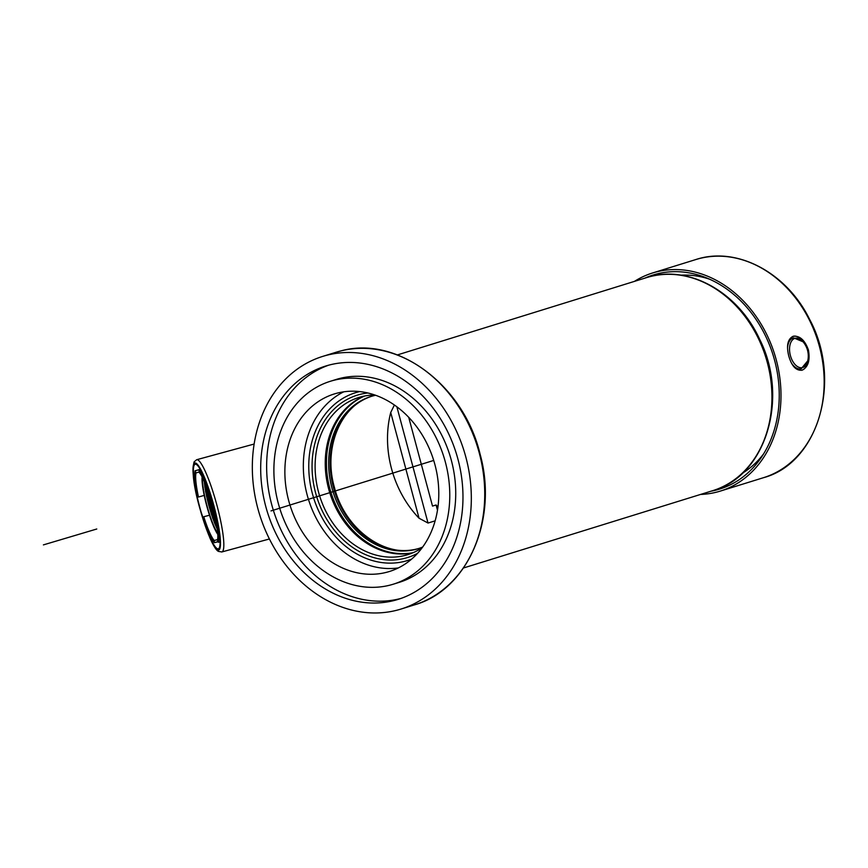 <?xml version="1.0" encoding="UTF-8"?>
<svg xmlns="http://www.w3.org/2000/svg" width="868" height="868" viewBox="0 0 868 868"><rect width="100%" height="100%" fill="white"/><g stroke="black" fill="none" stroke-linecap="round" stroke-linejoin="round"><path stroke-width="1.3" d="M359.71 391.587A87.842 71.111 -107.2 0 0 312.393 493.642A87.842 71.111 -107.2 0 0 411.671 559.068M374.824 395.005A82.33 66.652 -107.2 0 0 358.885 397.446A82.33 66.652 -107.2 0 0 318.513 492.015A82.33 66.652 -107.2 0 0 407.667 554.706A82.33 66.652 -107.2 0 0 422.195 547.697M413.233 552.645A82.33 66.652 72.8 0 1 329.829 488.51A82.33 66.652 -107.2 0 1 364.636 396.003M422.673 547.046A79.672 64.492 72.8 0 1 418.192 548.663A79.672 64.492 72.8 0 1 331.923 487.99A79.672 64.492 72.8 0 1 370.983 396.481A79.672 64.492 72.8 0 1 375.584 395.276M419.049 518.218L390.719 412.495A96.663 78.261 72.8 0 0 419.049 518.218L428.022 523.046L435.139 520.843M390.719 412.495L394.397 405.02M437.483 510.2L436.083 504.981L432.514 506.087L408.73 417.356M436.083 504.981A87.907 71.165 -107.2 0 0 437.949 506.999M412.647 552.894A82.33 66.652 72.8 0 1 329.742 492.688A82.33 66.652 72.8 0 1 364.017 396.134M367.837 392.987A84.977 68.8 -107.2 0 0 360.426 394.289A84.977 68.8 -107.2 0 0 357.236 395.179A84.977 68.8 -107.2 0 0 315.572 492.796A84.977 68.8 -107.2 0 0 404.401 558.406A84.977 68.8 -107.2 0 0 407.591 557.516A84.977 68.8 -107.2 0 0 417.584 553.317M793.005 336.339C787.656 339.138 786.245 345.703 788.773 356.043C791.725 366.188 796.151 370.896 802.065 370.18C808.13 367.197 810.256 360.459 808.423 349.945C804.777 339.974 799.634 335.439 793.005 336.339L793.352 336.241M801.62 370.3A17.523 10.275 76.2 0 0 801.88 370.224A17.523 10.275 76.2 0 0 808.162 358.397M700.563 494.434A114.196 92.442 -107.2 0 0 720.277 491.104A114.196 92.442 -107.2 0 0 776.263 359.927A114.196 92.442 -107.2 0 0 652.606 272.964A114.196 92.442 -107.2 0 0 634.465 281.373M644.848 278.151A112.08 90.739 72.8 0 1 705.63 277.543A112.08 90.739 72.8 0 1 774.603 360.329A112.08 90.739 72.8 0 1 761.399 457.306A112.08 90.739 72.8 0 1 710.946 491.212M763.731 453.693A105.809 85.661 72.8 0 1 742.422 473.223M743.258 472.42A104.42 84.532 -107.2 0 0 743.8 472.366M680.979 275.167A105.809 85.661 72.8 0 1 709.601 279.203M804.56 343.771A17.523 10.275 76.2 0 0 793.254 336.263M343.75 391.826A92.952 75.245 -107.2 0 0 308.422 499.295A92.952 75.245 -107.2 0 0 398.379 567.911M385.88 572.479A92.952 75.245 -107.2 0 0 389.374 571.513A92.952 75.245 -107.2 0 0 434.347 462.579A92.952 75.245 -107.2 0 0 337.782 392.987A92.952 75.245 -107.2 0 0 334.288 393.953A92.952 75.245 -107.2 0 0 289.315 502.887A92.952 75.245 -107.2 0 0 385.88 572.479M322.646 356.423A132.251 107.068 72.8 0 0 258.653 511.404A132.251 107.068 72.8 0 0 396.047 610.432A132.251 107.068 -107.2 0 0 401.016 609.054A132.251 107.068 -107.2 0 0 464.998 454.062A132.251 107.068 -107.2 0 0 327.616 355.034A132.251 107.068 72.8 0 0 322.646 356.423L336.046 352.256A132.251 107.068 -107.2 0 1 341.015 350.878A132.251 107.068 -107.2 0 1 478.409 449.906A132.251 107.068 -107.2 0 1 414.416 604.887L401.016 609.054M393.432 600.689A122.16 98.898 -107.2 0 0 398.032 599.408A122.16 98.898 -107.2 0 0 457.132 456.253A122.16 98.898 -107.2 0 0 330.231 364.777A122.16 98.898 -107.2 0 0 325.63 366.057A122.16 98.898 -107.2 0 0 266.53 509.212A122.16 98.898 -107.2 0 0 393.432 600.689M389.309 585.303A106.232 85.997 -107.2 0 0 393.302 584.197A106.232 85.997 -107.2 0 0 444.698 459.704A106.232 85.997 -107.2 0 0 334.343 380.162A106.232 85.997 -107.2 0 0 330.361 381.28A106.232 85.997 -107.2 0 0 278.964 505.762A106.232 85.997 -107.2 0 0 389.309 585.303M393.302 584.197L399.258 582.341A106.232 85.997 -107.2 0 0 450.655 457.859A106.232 85.997 -107.2 0 0 340.299 378.318A106.232 85.997 72.8 0 0 336.317 379.424L330.361 381.28M400.983 598.432A122.16 98.898 -107.2 0 1 399.389 598.833A122.16 98.898 72.8 0 1 273.029 509.212A122.16 98.898 72.8 0 1 328.636 365.189M195.398 464.217A43.823 6.911 74.7 0 1 213.571 505.306A43.823 6.911 74.7 0 1 218.269 548.804A43.823 6.911 74.7 0 1 218.074 548.836A43.823 6.911 74.7 0 1 199.9 507.737A43.823 6.911 74.7 0 1 195.202 464.25A43.823 6.911 74.7 0 1 195.398 464.217M787.558 347.818A15.939 9.342 76.2 0 1 793.222 337.923A15.939 9.342 -103.8 0 1 793.536 337.836L803.052 341.786A15.114 8.864 -103.8 0 0 794.947 338.346A15.114 8.864 76.2 0 0 790.39 355.554A15.114 8.864 76.2 0 0 802.77 367.522A15.114 8.864 -103.8 0 0 807.739 360.86L801.153 368.781A15.939 9.342 76.2 0 0 801.468 368.694M791.583 363.269A15.939 9.342 76.2 0 0 801.153 368.781M218.107 541.675L214.396 542.663M214.19 540.493A36.467 5.75 74.7 0 1 203.752 516.742L204.078 519.335A39.385 6.217 -105.3 0 0 214.342 542.684L214.19 540.493L217.564 539.592M218.063 541.578L214.342 542.684M195.05 470.792A39.385 6.217 -105.3 0 0 197.437 494.489L198.479 497.017A36.467 5.75 74.7 0 1 196.038 472.897L195.05 470.792L200.345 469.447M199.239 471.997L196.038 472.897M200.627 469.957L199.141 470.369A39.385 6.217 -105.3 0 1 209.394 493.718L210.099 493.523M199.087 470.499L199.293 472.561A36.467 5.75 74.7 0 1 209.731 496.312L209.394 493.718M210.87 495.986L209.731 496.312M218.411 542.294L220.06 541.849L218.432 542.261A39.385 6.217 -105.3 0 0 216.034 518.554L215.004 516.037L216.175 515.722M215.004 516.037A36.467 5.75 74.7 0 1 217.434 540.156L218.313 542.142M198.479 497.017L204.219 495.4M209.503 515.223L203.752 516.742M202.114 476.933A32.149 5.078 -105.3 0 0 206.66 505.567A32.149 5.078 -105.3 0 0 217.781 534.362M217.694 533.017A30.293 4.785 74.7 0 1 206.953 505.556A30.293 4.785 74.7 0 1 202.732 478.138M214.646 519.834L213.962 520.04L212.443 514.388L211.564 513.932L205.759 489.671A31.335 4.948 74.7 0 1 205.434 487.599L204.881 486.731L205.662 486.275M205.933 492.926A31.237 4.926 -105.3 0 0 206.497 495.715L205.759 489.671M205.488 491.245L205.716 491.841L205.488 491.245M206.465 496.138L206.66 496.463A31.237 4.926 -105.3 0 0 208.645 504.666L208.993 504.319M214.287 512.869L213.04 513.813L213.919 514.247L216.186 521.95L215.427 522.731L210.653 504.883L211.336 505.339L208.645 504.666M208.624 505.067L208.841 505.404A31.237 4.926 -105.3 0 0 211.239 513.563L211.575 513.227M212.443 514.377L211.239 513.563M211.239 513.964L211.477 514.312A31.237 4.926 -105.3 0 0 212.4 517.068M215.676 513.596L211.564 513.932L211.922 513.183L213.278 519.574A31.237 4.926 -105.3 0 0 214.353 522.428L215.21 521.95M216.316 522.655L214.353 522.428M214.374 522.829L214.635 523.165A31.237 4.926 -105.3 0 0 216.978 528.525M215.427 522.731L215.785 521.983L215.427 522.731L216.316 523.176L215.427 522.731L217.434 529.437M209.177 505.013L209.85 505.469L209.177 505.013L210.425 504.069M210.457 504.178L209.731 504.243L207.669 496.539L206.79 496.105L207.137 495.335L207.463 496.539L206.79 496.105L208.613 495.216L208.266 495.986L205.879 487.067L206.519 487.013M206.432 486.275L205.879 487.067L204.555 482.109M209.329 495.064L208.266 495.986L209.589 495.878M205.879 487.067L206.226 486.286L204.815 487.154M205.434 487.599L204.989 487.48A31.237 4.926 -105.3 0 0 205.456 490.387M205.824 489.65L206.519 489.487M208.06 495.259L207.343 495.313L208.027 495.14M214.537 513.78L215.134 516.004L214.515 513.682L215.85 515.809M215.492 512.814L214.515 513.682L215.405 514.127M216.316 523.187L216.577 524.185M215.134 523.285L215.134 523.285A31.335 4.948 74.7 0 0 216.338 526.16M213.962 520.04L213.278 519.574M211.564 513.932L212.248 514.388L211.564 513.932L212.812 512.988M213.04 513.813L213.398 513.053L213.04 513.813L213.919 514.247M211.532 505.328L210.653 504.883L212.042 507.227L211.846 505.317M214.515 513.682L212.128 504.764L213.007 505.198L212.128 504.764L209.85 496.268L212.096 504.688M212.606 501.812L213.072 504.688L212.128 504.764L212.812 505.219L212.486 504.015L210.653 504.883L208.266 495.986L209.145 496.398L208.266 495.986M213.072 504.688L214.19 507.606M212.899 503.972L212.128 504.764M212.888 503.939L210.62 496.29L209.741 495.867L210.62 496.279M211.391 502.051L210.707 502.236L211.206 504.113L209.145 496.42M210.653 504.883L211.206 504.113M214.32 512.977L213.593 513.042L212.042 507.227L212.736 507.042M207.669 496.529L206.79 496.105M271 510.916L433.696 460.441M43.4 544.887L96.771 529.003M361.826 482.738L380.292 477.009M213.409 504.709L209.264 505.838M712.346 490.778A111.538 90.294 -107.2 0 0 712.639 490.691A111.538 90.294 -107.2 0 0 767.323 362.564A111.538 90.294 -107.2 0 0 646.541 277.63A111.538 90.294 -107.2 0 0 646.248 277.717M371.732 396.253A79.672 64.492 -107.2 0 0 333.41 487.534A79.672 64.492 -107.2 0 0 418.94 548.424M428.022 523.046L396.871 406.81M652.606 272.964L695.789 259.565A114.196 92.442 72.8 0 1 819.446 346.527A114.196 92.442 72.8 0 1 763.46 477.704L720.277 491.104M218.421 550.117A45.147 7.128 -105.3 0 0 213.951 505.903A45.147 7.128 -105.3 0 0 195.061 462.937A45.147 7.128 -105.3 0 0 199.531 507.151A45.147 7.128 -105.3 0 0 218.421 550.117M196.906 459.682A47.805 7.541 -105.3 0 0 196.689 459.714L194.117 461.852C191.73 470.825 193.618 486.275 199.781 508.203L209.774 537.661C213.571 546.102 216.49 550.692 218.552 551.419L221.85 551.95A47.805 7.541 -105.3 0 0 216.902 505.176A47.805 7.541 -105.3 0 0 196.906 459.682M221.633 551.994A47.805 7.541 -105.3 0 0 221.85 551.95L269.427 538.974M200.258 469.306L195.061 470.76L200.269 469.328M210.262 494.044L209.524 494.25M216.761 518.37L216.034 518.554M215.872 518.022L216.642 517.827M204.327 481.599A31.237 4.926 -105.3 0 0 204.49 483.584A31.237 4.926 -105.3 0 0 204.881 486.731M206.899 488.033L209.362 495.151M205.249 486.384A31.335 4.948 74.7 0 1 204.891 483.433M214.667 522.091A31.335 4.948 74.7 0 1 213.908 520.051M210.056 505.458L212.118 513.162L212.844 513.107M215.503 512.88L213.018 505.219M463.501 567.976L712.639 490.691C765.858 476.304 789.5 398.043 759.576 339.138C737.995 291.67 687.64 263.872 646.541 277.63L397.414 354.914M372.47 396.014C341.417 404.466 322.831 447.161 334.364 487.187C344.932 530.391 387.269 559.719 419.689 548.207M695.789 259.565C736.552 245.948 786.679 272.487 809.551 319.261C842.535 379.913 818.763 462.926 763.46 477.704M336.046 352.256L341.07 350.867C397.121 335.211 463.848 385.175 480.113 454.235C498.275 519.389 467.798 589.947 414.416 604.887M254.129 444.047L196.689 459.714M807.739 360.86A21.906 21.906 0 0 0 803.052 341.786M199.097 470.347L200.617 469.924M209.145 504.937L206.801 496.192M206.758 496.008L205.532 491.429M208.233 495.888L205.89 487.143M205.846 486.97L204.533 482.065M205.369 487.61L205.998 487.556M217.119 529.079L215.448 522.829M215.405 522.655L213.061 513.91M212.812 518.619L211.586 514.03M211.532 513.856L209.188 505.111M213.007 513.737L210.664 504.981M214.494 513.606L212.15 504.861M212.259 505.274L211.412 505.35M210.62 504.807L208.277 496.062M210.783 505.404L209.926 505.469M207.539 496.55L208.385 496.474M209.014 496.431L209.872 496.355M214.646 514.203L213.799 514.268M213.17 514.323L212.324 514.399M214.374 542.706L218.118 541.708"/></g></svg>
